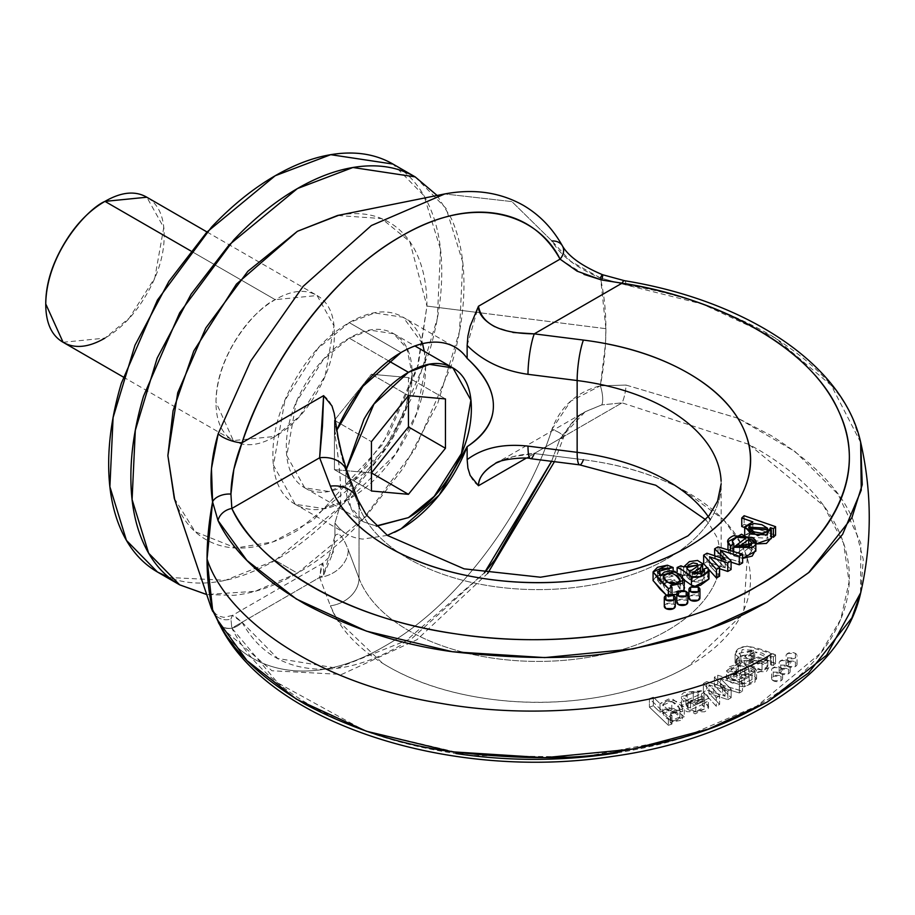 <?xml version="1.0" encoding="UTF-8"?>
<svg xmlns="http://www.w3.org/2000/svg" width="915" height="915" viewBox="0 0 915 915"><rect width="100%" height="100%" fill="white"/><g stroke="black" fill="none" stroke-linecap="round" stroke-linejoin="round"><path stroke-width="0.69" stroke-dasharray="4.58 3.43" d="M666.44 595.23L668.385 597.095L671.999 595.825L670.34 594.247L671.999 594.533L670.34 594.247L670.34 585.703L670.34 594.247L671.999 595.825L671.999 594.773L671.999 595.825L668.385 597.095L668.385 594.544L668.385 597.095L666.44 595.23M684.523 587.407L682.418 583.942L671.095 579.332L664.301 580.636L660.458 584.296L658.171 578.76L659.269 577.822L673.143 576.05L667.355 573.728L657.565 575.798L653.081 580.43M676.688 594.544L683.86 590.598L676.608 594.407M714.638 557.361L725.206 567.918L706.998 561.764L703.635 563.709L706.998 561.764L706.998 553.22L706.998 561.764L721.272 566.511L721.272 557.956L721.272 566.511L725.206 567.918L725.206 559.374L725.206 567.918L714.638 557.361L714.638 555.76L714.638 557.361L718.023 555.405L718.023 546.861L718.023 555.405L714.638 557.361M742.637 562.862L718.023 555.405L742.637 562.862M720.254 558.63L731.085 562.142L720.254 558.63L723.136 561.433L720.254 558.63L720.254 550.075L720.254 558.63M731.085 569.53L723.136 561.433L723.136 552.877L723.136 561.433L731.085 569.53M709.468 565.298L719.579 568.695L709.468 565.298L719.579 576.176L709.468 565.298L709.468 556.755L709.468 565.298M707.341 567.838L708.839 569.53L707.341 567.838M727.642 549.778L730.479 554.284L733.819 552.317L732.24 549.56L736.872 545.729L745.965 546.575L733.681 555.794L742.637 558.39M755.836 549.538L752.004 545.981L733.51 544.265L727.985 548.543M699.929 597.06L698.328 595.745L690.551 595.745L688.938 597.06M687.783 601.395L686.181 600.091L678.404 600.091L676.791 601.395M675.281 605.387L673.669 604.072L665.891 604.072L664.29 605.387M755.904 543.899L744.696 536.282L752.816 530.38L752.816 521.836L752.816 530.38L744.696 527.543L752.816 530.38L744.821 535.286L751.501 542.629L755.882 543.956M744.124 524.261L741.756 526.525L744.124 524.261L744.124 515.717L744.124 524.261L775.565 535.206L744.124 524.261M771.345 537.974L770.453 536.247L771.345 536.556L770.453 536.247L771.345 538.58M708.976 579.035L707.787 576.233L707.787 567.689L707.787 576.233L703.875 577.537L701.553 582.237L692.22 581.597L700.57 576.278L702.491 572.184L697.55 569.004L689.384 570.159L683.642 575.524L680.932 574.346L677.134 576.027L681.778 578.211L691.431 585.177L697.184 586.023M754.36 540.479L749.088 537.174L749.579 533.88L754.303 532.05L748.676 535.778L749.088 537.174L767.937 538.26L767.445 536.705L767.022 540.113L762.104 541.829L754.36 540.479M761.875 533.239L767.445 536.705L762.012 533.285M748.356 555.165L739.549 554.902L748.745 547.994L751.695 551.036L748.356 555.165M689.064 579.229L686.902 576.919L688.16 573.636L693.078 571.452L697.253 572.207L697.585 574.757L690.07 579.984L689.064 579.229L689.064 575.066L689.064 579.229L686.902 576.919L686.902 573.442L686.902 576.919L686.776 576.13L698.134 573.614L697.585 574.757L697.585 566.213L697.585 574.757L690.07 579.984L690.07 571.44L690.07 579.984L689.064 579.229M666.989 582.192L663.318 585.074L663.318 577.96L663.318 585.074C667.664 592.989 673.234 594.384 680.039 589.283L680.039 580.728L680.039 589.283L676.379 583.633L677.821 584.776L680.039 589.283L676.711 592.074L670.821 592.348L665.148 589.214L663.318 585.074L666.543 582.34L672.182 581.894M600.778 279.784L600.354 277.977C576.736 268.049 560.598 255.72 551.939 240.977L511.908 201.597L444.724 193.957L511.908 201.597L551.939 240.977L570.628 261.267L600.354 277.977A282.026 162.836 -60 0 1 605.902 328.691A282.026 162.836 -60 0 1 600.354 385.798L570.628 401.216L551.939 429.318C530.151 499.373 465.186 600.903 385.089 645.933C304.992 693.387 240.027 666.875 218.228 621.983L212.703 611.426M605.902 328.691L479.918 312.77L605.902 328.691M174.262 498.32L195.147 531.707L235.876 548.005L272.762 541.943L313.044 520.326L382.367 444.736L418.315 364.742L426.95 306.079L479.837 312.758L426.95 306.079L409.794 241.594L381.578 218.571L337.555 215.483M860.718 592.748L863.28 559.454L853.238 520.361C840.954 490.429 813.446 462.086 770.716 435.323L737.833 418.189L795.112 451.598L838.151 494.386L860.821 543.075L860.546 593.469M737.799 418.178L626.066 385.078L600.354 385.798L605.501 343.594L605.902 328.691L600.778 279.807M602.562 274.717A14.651 1.373 -69.7 0 0 600.354 277.977L626.066 284.965C677.638 293.063 725.858 309.808 770.716 335.222C813.446 362.008 840.954 390.35 853.238 420.248L860.649 442.208M340.311 504.954L340.7 494.009C340.7 478.236 338.779 458.472 334.947 434.716L334.947 421.746C338.367 444.473 342.805 463.253 348.272 478.088L359.023 506.464L359.023 526.079L359.023 506.464A29.314 23.378 159.2 0 0 357.662 499.35M579.698 464.877A29.314 5.113 97.2 0 0 583.415 459.73A212.497 122.69 180 0 1 749.934 588.391A212.497 122.69 180 0 1 553.232 701.954A212.497 122.69 180 0 1 330.395 605.81A29.314 23.378 159.2 0 0 359.023 578.269L359.023 526.205L359.023 578.269L348.272 549.881C342.805 535.916 338.367 531.272 334.947 535.961L334.947 522.991L340.3 505.091M359.023 578.269A183.183 105.763 0 0 0 560.037 660.641A183.183 105.763 0 0 0 721.1 552.9A183.183 105.763 0 0 1 560.037 660.641A183.183 105.763 0 0 1 359.023 578.269A29.314 23.378 -20.8 0 1 330.395 605.81L319.632 577.434L322.446 563.423C323.132 563.549 323.521 567.449 323.613 575.135L242.029 622.246L233.851 615.337L232.41 615.406L230.923 619.02L231.85 628.125L319.632 577.434A29.314 23.378 159.2 0 0 348.272 549.881L359.023 578.269M359.023 506.464A183.183 105.763 180 0 0 560.037 588.848A183.183 105.763 180 0 0 721.1 481.107A183.183 105.763 180 0 1 560.037 588.848A183.183 105.763 180 0 1 359.023 506.464L348.272 478.088A29.314 23.378 159.2 0 0 346.911 470.973M323.613 395.646C330.83 400.759 334.604 409.463 334.947 421.746L334.947 434.716L336.766 430.222M467.142 345.424L478.476 306.239M346.259 469.189L345.527 481.29C345.527 501.351 351.669 514.928 363.953 522.019L376.431 526.194M334.421 420.294L371.433 441.659L334.421 420.294L371.433 374.246L408.445 395.623L371.433 374.246L408.445 377.563L445.456 398.929L408.445 377.563L408.445 395.623L408.445 377.563L371.433 374.246L334.421 420.294L334.421 469.635L371.433 491.012L334.421 469.635L334.421 420.294M512.915 332.465L494.809 326.724M860.729 442.528L831.323 385.478L774.902 337.761L702.503 304.112L626.066 284.965A14.651 3.34 99.5 0 0 624.476 280.688A14.651 3.34 -80.5 0 1 626.066 284.965L600.354 277.977M560.06 259.139L583.987 274.386M749.088 528.63L749.088 537.174L749.088 528.63M767.445 531.1L767.445 536.705L767.445 531.1M686.902 568.364L686.902 573.442L686.902 568.364M689.064 570.686L689.064 575.043L689.064 570.686M739.549 554.902L739.549 546.346L739.549 554.902L748.745 547.994L748.745 546.449L748.745 547.994L751.695 551.036L751.695 542.492L751.695 551.036C751.398 555.233 747.349 556.526 739.549 554.902M677.134 571.852L677.134 576.027L677.134 571.852M684.603 580.259L677.134 576.027L680.932 574.346L683.642 575.524L702.651 573.099M667.355 565.184L667.355 567.666L667.355 565.184M656.101 576.564L667.355 573.728L667.355 567.712L667.355 573.728L673.143 576.05L673.143 570.903L673.143 576.05L657.485 580.247L660.458 584.296L674.732 579.79L684.523 588.379M680.932 565.802L680.932 574.346L680.932 565.802M683.642 566.98L683.642 575.524L683.642 566.98M727.985 549.881L730.479 554.284L730.479 550.636L730.479 554.284L733.819 552.317L733.819 547.147L733.819 552.317L732.24 549.629L732.24 541.085M770.453 527.692L770.453 536.247L770.453 527.692M668.991 570.88L668.991 577.056L668.991 570.88M660.458 575.752L660.458 584.296L660.458 575.752M702.651 573.122L700.57 576.278L700.57 574.105L700.57 576.278L692.22 581.597L704.653 579.412L703.875 577.537L703.875 572.138L703.875 577.537L707.787 576.233M692.22 573.053L692.22 581.597L692.22 573.053M653.07 580.602L655.963 576.644M695.366 586.138L694.428 586.069M751.741 542.984L751.695 551.036M732.24 541.017L732.24 549.56L732.24 541.017M732.24 549.56C733.807 545.489 738.382 544.494 745.965 546.575L745.965 538.031L745.965 546.575L733.681 555.794L733.681 551.608L733.681 555.794L742.637 558.253M663.318 585.074L663.215 577.228M727.985 550.247L741.55 542.767L755.836 551.093M701.416 699.266L701.416 690.722L681.435 696.647L695.148 705.351L708.347 698.339L704.035 692.575L704.035 701.119L704.035 692.575C709.96 696.704 710.132 700.272 704.516 703.258L687.039 703.155C680.303 699.415 679.307 695.857 684.065 692.472L701.416 690.722L701.416 699.266L681.435 705.19L695.148 713.894L708.347 706.883L704.035 701.119L688.069 708.21L704.035 701.119C709.96 705.259 710.132 708.816 704.516 711.801L687.039 711.698C680.303 707.958 679.307 704.401 684.065 701.016L701.416 699.266L698.008 701.187L698.008 692.644L698.008 701.187L701.416 699.266M708.942 693.364L708.942 684.809L713.792 686.479L713.792 695.023L713.792 686.479L708.942 684.809L719.636 695.8L708.942 684.809L708.942 693.364L727.837 699.62L708.942 693.364L719.636 704.356L719.636 695.8L719.636 704.356L716.285 706.288L703.361 692.072L706.746 690.127L725.046 696.224L714.386 685.712L717.749 683.768L742.488 691.157L739.331 692.975L742.488 691.157L717.749 683.768L714.386 685.712L725.046 696.224L706.746 690.127L703.361 692.072L716.285 706.288L719.636 704.356L708.942 693.364M739.126 661.854L739.126 653.31L740.875 655.22L739.126 657.611L739.126 666.166L740.875 663.764L739.126 661.854L753.4 658.834L742.191 658.16L740.875 663.764L740.875 655.22L739.126 657.611L735.1 654.282L735.1 662.826L735.1 654.282C737.181 643.817 750.677 644.011 775.565 654.865L773.381 656.959L773.381 665.502L775.565 663.409C750.677 652.567 737.181 652.372 735.1 662.826L738.68 657.176L746.709 654.58L775.565 663.409L775.565 654.865L775.565 663.409L773.381 665.502L770.636 664.553L770.636 655.998L770.636 664.553L766.312 671.747L752.782 671.519L744.799 664.976L747.075 661.053L753.4 658.834L753.4 650.29L744.799 656.318L757.94 664.05L771.299 658.102L770.636 655.998L766.312 663.203L752.782 662.975L744.799 656.432L747.075 652.509L753.4 650.29L742.191 649.604L740.875 655.22L740.875 663.764L739.126 666.166L735.1 662.826L735.1 654.282L738.68 648.621L746.709 646.036L775.565 654.865L773.381 656.959L773.381 665.502L770.636 664.553L771.299 666.646L771.299 658.102M688.069 699.666L688.069 708.21L688.069 699.666L704.035 692.575L688.069 699.666L685.941 696.212L693.238 691.74L698.008 692.644L693.238 691.74L686.593 694.416L688.069 699.666M727.837 691.065L727.837 699.62L731.154 697.699L731.154 689.155L720.494 678.587L731.154 689.155L731.154 697.699L720.494 687.142L720.494 678.587L739.331 684.431L739.331 692.975L739.331 684.431L720.494 678.587L720.494 687.142L739.331 692.975L720.494 687.142L731.154 697.699L727.837 699.62L727.837 691.065L713.792 686.479L727.837 691.065L731.154 689.155L727.837 691.065M688.069 708.21L685.941 704.756L693.238 700.284L693.238 691.74L693.238 700.284L698.008 701.187L693.238 700.284L686.593 702.96L688.069 708.21M703.361 683.528L703.361 692.072L703.361 683.528L706.746 681.572L706.746 690.127L706.746 681.572L725.046 687.68L725.046 696.224L725.046 687.68L722.587 685.404L722.587 693.947L722.587 685.404L714.386 677.169L714.386 685.712L714.386 677.169L717.749 675.224L717.749 683.768L717.749 675.224L742.488 682.613L742.488 691.157L742.488 682.613L739.331 684.431L742.488 682.613L717.749 675.224L714.386 677.169L725.046 687.68L706.746 681.572L703.361 683.528L716.285 697.733L716.285 706.288L716.285 697.733L703.361 683.528M738.211 672.228L738.211 663.684L726.579 670.455L739.514 673.451L748.733 668.636L751.97 671.164L741.699 675.362L749.843 674.023L748.733 668.636L739.514 673.451L732.423 674.561L726.91 671.713L728.912 666.989L738.211 663.684L736.175 662.105L738.211 663.684L738.211 672.228L726.579 678.999L739.514 681.995L739.514 673.451L739.514 681.995L732.423 683.116L726.91 680.257L728.912 675.544L738.211 672.228L736.175 670.661L739.08 668.476L742.866 671.152L754.921 676.723L754.921 668.179L755.069 673.44L744.284 678.301L756.591 670.535L754.921 668.179C744.97 663.844 739.686 661.087 739.08 659.921L742.866 662.597L754.921 668.179L755.069 681.995L744.284 686.856L744.284 678.301L739.446 677.626L744.284 678.301L744.284 686.856L756.591 679.09L754.921 676.723C744.97 672.388 739.686 669.631 739.08 668.476L739.08 659.921L739.08 668.476L736.175 670.661L736.175 662.105L739.08 659.921L736.175 662.105L736.175 670.661L738.211 672.228M762.035 670.146L762.035 661.602L748.95 655.895L754.749 651.949L750.025 653.802L749.236 657.062L754.235 660.321L762.035 661.602L766.884 659.681L767.353 656.272L761.932 653.001L754.749 651.949L767.788 657.748L762.035 661.602L762.035 670.146L748.95 664.45L754.749 660.493L754.749 651.949L754.749 660.493L750.025 662.357L749.236 665.605L754.235 668.865L762.035 670.146L766.884 668.225L767.353 664.828L761.932 661.556L754.749 660.493L767.788 666.292L762.035 670.146M740.612 674.115L740.612 665.56L744.627 666.806L740.612 665.56L734.939 666.28L731.154 669.128L732.457 671.541L736.884 671.724L745.942 667.39L744.627 666.806L744.627 675.362L744.627 666.806L745.942 667.39L736.884 671.724L731.016 669.757L740.612 665.56L740.612 674.115L744.627 675.362L740.612 674.115L734.939 674.835L731.154 677.672L732.457 680.085L736.884 680.28L745.942 675.933L744.627 675.362L745.942 675.933L745.942 667.39L745.942 675.933L736.884 680.28L736.884 671.724L736.884 680.28L731.016 678.301L740.612 674.115M701.416 690.722L698.008 692.644L701.416 690.722M739.126 653.31L753.4 650.29L753.4 658.834L744.799 664.862L757.94 672.594L771.299 666.646M744.284 686.856L739.446 686.17L741.699 683.905L749.843 682.567L748.733 677.18L739.514 681.995L748.733 677.18L748.733 668.636L748.733 677.18L751.97 679.708L741.699 683.905L741.699 675.362L741.699 683.905L739.446 686.17L739.446 677.626L741.699 675.362L739.446 677.626L739.446 686.17L744.284 686.856M719.636 695.8L716.285 697.733L719.636 695.8M671.793 710.006L671.793 701.462L679.902 708.45L670.958 712.064L662.803 705.156L671.793 701.462L666.074 701.748L662.906 704.47L664.976 708.851L670.958 712.064L676.871 711.813L679.845 708.976L677.512 704.504L671.793 701.462L671.793 710.006L679.902 716.994L670.958 720.608L670.958 712.064L670.958 720.608L676.871 720.368L679.845 717.52L677.512 713.048L671.793 710.006L666.074 710.292L662.906 713.014L664.976 717.394L670.958 720.608L662.803 713.7L671.793 710.006M684.294 716.731L670.169 722.347L671.953 724.051L668.385 725.298L649.421 707.146L653.344 705.785L653.344 697.23L660.012 703.624L653.344 697.23L649.421 698.602L649.421 707.146L649.421 698.602L668.385 716.754L668.385 725.298L668.385 716.754L671.953 715.507L671.953 724.051L671.953 715.507L670.169 713.803L670.169 722.347L670.169 713.803L671.953 715.507L668.385 716.754L649.421 698.602L653.344 697.23L653.344 705.785L660.012 712.167L668.51 707.547L681.229 711.401L682.636 720.014L670.169 722.347L671.953 724.051L668.385 725.298L649.421 707.146L653.344 705.785L660.012 712.167L660.012 703.624L660.012 712.167L672.697 707.638L684.294 716.731L684.294 708.187L672.697 699.083L660.012 703.624L668.51 699.003L681.229 702.857L682.636 711.458L670.169 713.803L684.294 708.187M530.551 458.667A29.314 5.113 97.2 0 0 534.257 453.52L583.415 459.73C621.354 464.523 654.522 474.576 682.933 489.868L723.571 519.674M704.184 707.272L702.48 704.504L702.949 709.594L695.8 711.515L695.8 702.972L690.539 701.267L690.539 709.811L690.539 701.267L695.8 702.972L702.949 701.039L702.48 695.96L702.48 704.504L690.539 709.811L702.48 704.504L702.48 695.96L690.539 701.267L702.48 695.96L704.184 698.728L695.8 702.972L695.8 711.515L690.539 709.811L695.8 711.515L704.184 707.272L704.184 698.728M773.381 656.959L770.636 655.998L773.381 656.959M741.013 615.818L688.24 666.337C660.779 682.19 628.228 692.895 590.598 698.442C552.969 704.001 515.511 703.624 478.236 697.322C440.973 691.019 409.085 679.662 382.596 663.272L337.212 619.901L330.395 605.81L319.632 577.434L231.85 628.125C247.37 658.983 275.106 685.61 315.08 707.981C355.054 730.353 401.994 745.542 455.922 753.537M747.246 558.093L743.861 609.962L741.196 615.475M723.651 519.754L741.905 545.088L747.212 557.956M748.745 444.301L622.051 402.84L534.257 453.52L583.415 459.73M617.351 752.816C671.05 744.33 717.589 728.729 756.945 706.003C796.313 683.276 823.34 656.41 838.026 625.402C852.711 594.407 853.135 563.331 839.284 532.21C825.433 501.077 799.127 473.97 760.376 450.889L748.859 444.358M780.998 667.664L780.998 672.159L773.232 672.159L773.232 667.664L780.998 667.664M788.524 660.653L788.524 665.136L780.747 665.136L780.747 660.653L788.524 660.653M795.432 653.436L795.432 657.919L787.655 657.919L787.655 653.436L795.432 653.436M211.159 607.148L212.589 609.676C209.272 604.06 211.159 608.155 218.228 621.983A14.651 11.312 -29.3 0 0 219.017 623.653M387.354 535.378L362.889 539.084C351.085 538.031 341.775 532.667 334.947 522.991L334.947 535.961L323.613 575.135L331.973 555.233L334.192 545.317L334.947 535.973C338.367 531.272 342.805 535.916 348.272 549.881A29.314 23.378 -20.8 0 1 319.632 577.434C320.73 568.73 321.668 564.063 322.446 563.423C323.212 563.171 323.59 567.083 323.613 575.135L242.029 622.246A14.651 11.312 150.7 0 1 219.783 624.739A14.651 11.312 -29.3 0 0 242.029 622.246L232.341 615.406L230.923 619.02A14.651 14.022 -24.9 0 1 213.458 611.986A14.651 14.022 155.1 0 0 230.923 619.02L231.85 628.125L277.771 682.91L364.616 730.616M218.811 622.84A14.651 11.495 153.3 0 0 231.85 628.125A14.651 11.495 -26.7 0 1 220.183 624.796M365.108 730.788L470.184 755.447L582.649 757.094L682.178 737.959L756.945 706.003L820.492 653.264L840.725 619.318L849.086 581.894L843.538 543.178L823.694 505.789L748.859 444.381M748.756 444.324L622.051 402.84A14.651 3.34 99.5 0 0 626.066 385.078L737.81 418.201M371.433 472.941L334.421 469.635L371.433 472.941M735.1 662.826L739.126 666.166L739.126 657.611L735.1 654.282M215.997 402.234C216.798 351.154 257.893 306.914 275.209 299.663L190.812 250.939L275.209 299.663L317.082 295.522L333.986 325.843L325.065 376.145L299.525 416.359L275.209 436.421L233.336 440.572L215.997 402.234C215.997 383.351 221.773 363.896 233.336 343.868C244.9 323.841 258.853 309.11 275.209 299.663C291.565 290.227 305.519 288.843 317.082 295.522C328.645 302.19 334.421 314.977 334.421 333.861C334.421 352.733 328.645 372.188 317.082 392.215C305.519 412.242 291.565 426.985 275.209 436.421C258.853 445.857 244.9 447.241 233.336 440.572C221.773 433.893 215.997 421.117 215.997 402.234M63.089 342.279L104.962 338.127L129.278 318.065L154.829 277.863L163.751 227.549L146.835 197.228C158.398 203.908 164.185 216.683 164.185 235.567C164.185 254.45 158.398 273.905 146.835 293.932C135.271 313.959 121.318 328.691 104.962 338.127M242.029 622.246C256.875 648.746 278.629 664.061 307.314 668.167C335.988 672.285 367.235 664.587 401.045 645.064L484.39 572.904L412.185 638.235L337.052 668.19L277.725 658.491L242.029 622.246M551.596 461.32L560.06 438.628L526.102 458.232L560.06 438.628L551.562 461.32M478.476 485.728C471.259 480.615 467.474 471.923 467.142 459.639M562.519 246.066A14.651 11.312 -29.3 0 0 551.939 240.977M218.228 621.983C240.027 666.875 304.992 693.387 385.089 645.933C465.186 600.903 530.151 499.373 551.939 429.318A14.651 3.889 -161.2 0 1 563.606 437.233A14.651 3.889 -161.2 0 1 560.06 438.628A14.651 3.889 18.8 0 0 563.606 437.221A14.651 3.889 18.8 0 0 551.939 429.318C560.609 406.409 576.747 391.906 600.354 385.798A14.651 4.312 -102.3 0 1 601.715 404.933L585.005 411.841L577.102 417.171L560.06 438.628L585.2 411.681L601.715 404.933A14.651 4.312 77.7 0 0 600.354 385.798L626.066 385.078A14.651 3.34 -80.5 0 1 622.051 402.84L601.715 404.933L622.051 402.84L534.257 453.52L512.915 456.676L494.809 463.905C505.812 457.752 518.954 454.286 534.257 453.52M699.884 598.41A5.49 3.168 0 0 0 698.328 595.745L698.328 587.201L698.328 595.745A5.49 3.168 0 0 0 692.678 594.979A5.49 3.168 0 0 0 688.995 597.564M675.224 606.737A5.49 3.168 0 0 0 673.669 604.072L673.669 595.528L673.669 604.072A5.49 3.168 0 0 0 668.019 603.305A5.49 3.168 0 0 0 664.336 605.89M687.737 602.756A5.49 3.168 0 0 0 686.181 600.091L686.181 591.536L686.181 600.091A5.49 3.168 0 0 0 680.531 599.325A5.49 3.168 0 0 0 676.848 601.898M788.524 665.136A5.49 3.168 180 0 1 780.747 665.136L780.747 673.692A5.49 3.168 0 0 0 786.397 674.447A5.49 3.168 0 0 0 790.08 671.873A5.49 3.168 0 0 0 788.524 669.197A5.49 3.168 0 0 0 782.885 668.442A5.49 3.168 0 0 0 779.191 671.015A5.49 3.168 0 0 0 780.747 673.692L780.747 665.136A5.49 3.168 180 0 1 779.191 662.471A5.49 3.168 180 0 1 785.379 659.749A5.49 3.168 180 0 1 790.08 663.329A5.49 3.168 180 0 1 788.524 665.136M788.524 669.197L788.524 673.692L780.747 673.692L780.747 669.197L788.524 669.197M780.998 672.159A5.49 3.168 180 0 1 773.232 672.159L773.232 680.703A5.49 3.168 0 0 0 778.871 681.469A5.49 3.168 0 0 0 782.565 678.884A5.49 3.168 0 0 0 780.998 676.219A5.49 3.168 0 0 0 775.36 675.453A5.49 3.168 0 0 0 771.665 678.038A5.49 3.168 0 0 0 773.232 680.703L773.232 672.159A5.49 3.168 180 0 1 771.665 669.483A5.49 3.168 180 0 1 777.853 666.772A5.49 3.168 180 0 1 782.565 670.34A5.49 3.168 180 0 1 780.998 672.159M780.998 676.219L780.998 680.703L773.232 680.703L773.232 676.219L780.998 676.219M795.432 657.919A5.49 3.168 180 0 1 787.655 657.919L787.655 666.463A5.49 3.168 0 0 0 793.294 667.229A5.49 3.168 0 0 0 796.988 664.645A5.49 3.168 0 0 0 795.432 661.98A5.49 3.168 0 0 0 789.782 661.213A5.49 3.168 0 0 0 786.099 663.798A5.49 3.168 0 0 0 787.655 666.463L787.655 657.919A5.49 3.168 180 0 1 786.099 655.254A5.49 3.168 180 0 1 792.276 652.532A5.49 3.168 180 0 1 796.988 656.101A5.49 3.168 180 0 1 795.432 657.919M795.432 661.98L795.432 666.463L787.655 666.463L787.655 661.98L795.432 661.98M157.449 572.012C173.061 581.036 191.075 584.525 211.479 582.512C231.884 580.487 253.123 573.099 275.209 560.357C297.295 547.605 318.534 530.46 338.939 508.912L392.97 436.032L429.078 352.801C437.53 324.368 441.751 297.386 441.751 271.892C441.751 246.387 437.53 224.301 429.078 205.612C420.625 186.935 408.593 173.084 392.97 164.071L423.977 195.707L440.527 249.349L437.324 318.512L415.433 390.831L381.555 454.641L343.582 503.925L275.209 560.357L297.421 573.167C275.335 585.92 254.084 593.309 233.68 595.333L206.721 594.556M437.13 195.467L451.278 218.433C459.73 237.122 463.962 259.208 463.962 284.714C463.962 310.208 459.73 337.189 451.278 365.623L415.181 448.853L361.151 521.733C340.746 543.281 319.495 560.426 297.421 573.167L255.148 591.284L206.698 594.51M174.696 499.613L177.739 507.196C184.315 521.722 193.671 532.496 205.818 539.507C217.964 546.518 231.975 549.24 247.851 547.673C263.714 546.095 280.242 540.353 297.421 530.437L346.991 490.429L389.012 433.744L417.091 369.008L426.95 306.079C426.95 286.246 423.668 269.056 417.091 254.53C410.515 240.005 401.159 229.23 389.012 222.219C376.866 215.208 362.855 212.486 346.991 214.053L338.905 215.208M415.181 176.892L446.177 208.529L462.738 262.17L459.524 331.333L437.644 403.652L403.767 467.462L365.794 516.746L297.421 573.167L275.209 560.357L225.536 580.282L169 577.491M422.501 343.697L403.218 317.265L374.681 312.964L349.233 322.618L317.882 348.489L284.942 400.324L273.436 465.197L295.236 504.291L323.784 508.591L349.233 498.938L395.04 454.858L416.6 413.374L425.578 366.698C425.578 342.347 418.121 325.877 403.218 317.265C388.303 308.664 370.312 310.448 349.233 322.618C328.142 334.787 310.151 353.785 295.236 379.611C280.333 405.425 272.876 430.507 272.876 454.858C272.876 479.208 280.333 495.678 295.236 504.291C310.151 512.892 328.142 511.108 349.233 498.938C370.312 486.769 388.303 467.771 403.218 441.945C418.121 416.131 425.578 391.048 425.578 366.698L424.308 351.383M412.15 374.452C412.15 394.514 406.008 415.181 393.713 436.466C381.429 457.74 366.606 473.398 349.233 483.429C331.859 493.459 317.025 494.924 304.741 487.832C292.457 480.741 286.315 467.165 286.315 447.103C286.315 427.042 292.457 406.374 304.741 385.089C317.025 363.815 331.859 348.157 349.233 338.127C366.606 328.096 381.429 326.632 393.713 333.723C406.008 340.815 412.15 354.391 412.15 374.452L406.969 348.592L393.713 333.723L370.198 330.178L349.233 338.127L323.395 359.446L296.254 402.165L286.772 455.613L304.741 487.832L328.256 491.378L349.233 483.429L386.976 447.103L404.739 412.917L412.15 374.452M340.254 504.863L340.7 494.009C340.632 478.854 338.722 459.09 334.947 434.716M344.303 532.438A107.981 62.346 -60 0 1 334.947 522.991L340.243 505M349.233 322.618L401.045 352.527L349.233 322.618M376.202 525.965L363.953 522.019L350.708 507.162L345.527 481.29L346.316 469.349M388.623 360.876L349.233 338.127L388.623 360.876M348.272 478.088C342.805 463.253 338.367 444.473 334.947 421.746L334.57 415.639M705.694 519.754L709.239 524.101L717.6 538.409L721.169 555.645L721.169 522.259M721.169 522.099L721.169 483.852M767.937 529.716L767.937 538.26M680.142 580.019L680.142 588.574M771.345 530.037L771.345 531.089M744.696 534.417L744.696 536.282M657.485 571.703L657.485 578.017M657.485 578.108L657.485 580.247M748.676 527.223L748.676 535.778M698.134 565.058L698.134 573.614M686.776 567.723L686.776 576.13M727.985 541.703L727.985 542.961M755.836 542.538L755.836 544.048M684.523 579.836L684.523 580.648M704.653 570.857L704.653 579.412M681.435 705.19L681.435 696.647M708.347 706.883L708.347 698.339M685.941 704.756L685.941 696.212M726.579 678.999L726.579 670.455M748.95 664.45L748.95 655.895M756.591 679.09L756.591 670.535M744.799 664.862L744.799 656.318M679.902 716.994L679.902 708.45M333.026 551.276L333.026 551.242C334.478 551.825 330.944 555.885 322.446 563.423L232.41 615.406M751.97 679.708L751.97 671.164M767.788 666.292L767.788 657.748M662.803 713.7L662.803 705.156M731.016 678.301L731.016 669.757M232.387 615.44L223.946 617.362L219.611 616.344L216.123 614.32L213.012 610.98M123.262 377.014L233.336 440.572M207.007 231.975L317.082 295.522M221.236 627.45L271.995 670.764L341.661 674.435L416.966 639.722L487.649 573.419M554.433 461.686L563.571 437.37C564.395 434.133 568.798 422.09 585.12 411.807M699.929 590.369L699.929 589.443M688.938 589.443L688.938 590.369M675.281 598.696L675.281 597.769M664.29 597.769L664.29 598.696M687.783 594.716L687.783 593.778M676.791 593.778L676.791 594.716M790.137 671.45L790.137 662.895M779.145 671.45L779.145 662.895M782.611 678.461L782.611 669.917M771.62 678.461L771.62 669.917M797.034 664.221L797.034 655.678M786.042 664.221L786.042 655.678M347.06 534.2L295.236 504.291M453.188 346.122L403.218 317.265M304.741 487.832L363.953 522.019M393.713 333.723L414.941 345.973M494.809 463.905L585.005 411.841"/><path stroke-width="1.37" d="M682.933 370.209C654.522 354.917 621.354 344.863 583.415 340.071L534.257 333.861L622.051 283.181C675.51 292.137 721.626 308.161 760.376 331.23C799.127 354.311 825.433 381.418 839.284 412.551C853.135 443.672 852.711 474.748 838.026 505.743C823.34 536.75 796.313 563.617 756.945 586.343C717.589 609.07 671.05 624.67 617.351 633.157C563.651 641.632 509.838 641.873 455.922 633.878C401.994 625.883 355.054 610.694 315.08 588.322C275.106 565.95 247.37 539.324 231.85 508.466L319.632 457.775L330.395 486.151C338.699 508.065 356.095 527.212 382.596 543.613C409.085 560.003 440.973 571.36 478.236 577.662C515.511 583.964 552.969 584.342 590.598 578.783C628.228 573.236 660.779 562.531 688.24 546.678C715.702 530.814 734.242 512.023 743.861 490.303C753.48 468.572 752.828 446.955 741.905 425.429C730.994 403.915 711.332 385.501 682.933 370.209M653.081 580.43L660.07 589.134L666.44 595.23L653.07 580.602L653.07 572.047L667.355 565.184L673.143 567.506L673.143 570.903L673.143 567.506L667.355 565.184L657.565 567.254L653.081 571.886L660.07 580.59L668.385 588.539L671.999 587.281L670.34 585.703L682.807 583.21L682.418 575.398L671.095 570.777L664.301 572.092L660.458 575.752L659.269 569.279L673.143 567.506L668.991 568.512L668.991 570.88L668.991 568.512L657.485 571.703L660.458 575.752L674.732 571.246L684.523 579.836L670.34 585.703L671.999 587.281L671.999 595.825L671.999 587.281L668.385 588.539L668.385 594.544L668.385 588.539L653.07 572.047M684.523 579.836L683.837 590.598L684.523 587.407M676.608 594.407L671.999 594.51L676.688 594.544M739.286 564.795L742.637 562.862L742.637 554.318L718.023 546.861L742.637 554.318L739.286 556.251L739.286 564.795L731.085 562.142L739.286 564.795L739.286 556.251L720.254 550.075L731.085 560.987L727.757 562.908L731.085 560.987L720.254 550.075L739.286 556.251L742.637 554.318L742.637 562.862L739.286 564.795M727.757 571.452L731.085 569.53L731.085 560.987L731.085 569.53L727.757 571.452L727.757 562.908L709.468 556.755L719.579 567.632L719.579 576.176L719.579 567.632L716.434 569.45L703.635 555.165L716.434 569.45L719.579 567.632L709.468 556.755L727.757 562.908L727.757 571.452L719.579 568.695L727.757 571.452M716.434 577.994L719.579 576.176L716.434 577.994L716.434 569.45L716.434 577.994L708.839 569.53L716.434 577.994M703.635 563.709L707.341 567.838L703.635 563.709L703.635 555.165L706.998 553.22L703.635 555.165L703.635 563.709M727.985 548.543L727.642 549.778M742.637 558.39L752.199 556.068L755.836 549.538M688.938 597.06L690.551 600.229L698.328 600.229L699.929 597.06M676.791 601.395L678.404 604.575L686.181 604.575L687.783 601.395M664.29 605.387L665.891 608.555L673.669 608.555L675.281 605.387M741.756 526.525L744.696 527.543L741.756 526.525L741.756 517.981L752.816 521.836L744.821 526.731L751.501 534.086L766.404 534.886L770.453 527.692L771.345 530.037L757.849 535.664L744.696 527.738L752.816 521.836L741.756 517.981L744.124 515.717L741.756 517.981L741.756 526.525M770.453 536.247L773.404 537.277L775.565 535.206L775.565 526.663L744.124 515.717L775.565 526.663L773.404 528.721L775.565 526.663L775.565 535.206L773.404 537.277L773.404 528.721L773.404 537.277L771.345 536.556M755.882 543.956L766.404 543.441L771.345 537.974M702.651 564.544L700.57 567.735L692.22 573.053L700.57 567.735L702.491 563.64L697.55 560.449L689.384 561.616L683.642 566.98L680.932 565.802L683.642 566.98L702.651 564.544L702.491 572.184M697.184 586.023L700.558 585.257L708.976 579.035L707.787 576.233M708.976 578.806L708.976 570.365L707.787 567.689L708.976 570.48C704.058 576.496 698.214 578.543 691.431 576.622L691.443 585.177L684.603 580.259M754.303 532.05L762.012 533.285L754.612 532.027M672.182 581.894L676.379 583.633L666.989 582.192M212.703 611.426L211.262 608.04L212.589 609.676A282.026 162.836 -60 0 1 212.589 501.855L211.457 468.629L218.228 433.641L250.619 361.208L303.094 286.406L371.387 225.525L444.724 193.957L371.387 225.525L303.094 286.406L250.619 361.208L218.228 433.641A14.651 3.889 18.8 0 0 228.464 439.749A14.651 3.889 18.8 0 0 242.029 442.757L323.613 395.646L322.446 426.241L319.632 457.775L330.395 486.151A212.497 122.69 0 0 0 553.232 582.295A212.497 122.69 0 0 0 749.934 468.732A212.497 122.69 0 0 0 583.415 340.071A29.314 5.113 97.2 0 0 577.148 380.537A183.183 105.763 180 0 1 721.1 481.107A183.183 105.763 180 0 0 577.148 380.537L528.001 374.327C503.044 370.735 482.754 361.105 467.142 345.424L467.142 358.394L467.142 345.424C482.754 361.105 503.044 370.735 528.001 374.327A29.314 5.113 -82.8 0 1 534.257 333.861L512.915 332.465M494.809 326.724C483.829 320.65 478.385 313.834 478.476 306.239L560.06 259.139L577.102 271.172L601.715 280.013L622.051 283.181A14.651 3.34 -80.5 0 1 624.476 280.688L602.55 274.717C581.929 266.002 568.581 256.44 562.508 246.044C552.626 228.395 539.53 214.808 523.174 205.257C499.476 191.967 472.632 188.33 442.643 194.357L337.555 215.483L297.421 231.289L236.459 284.085L193.786 350.948L173.061 410.778L167.88 455.647L174.262 498.32L211.262 608.04M860.729 442.54C843.504 363.976 746.24 300.452 624.476 280.688A14.651 3.34 99.5 0 0 622.051 283.181C708.164 295.842 810.21 343.48 839.284 412.551C871.469 481.141 821.819 551.288 756.945 586.343C696.224 623.801 574.746 652.464 455.922 633.878C336.297 617.099 253.787 558.173 231.85 508.466L230.923 494.089C231.163 478.076 234.869 460.966 242.029 442.757A14.651 3.889 -161.2 0 1 228.464 439.749A14.651 3.889 -161.2 0 1 218.228 433.641C211.159 457.466 209.272 480.203 212.589 501.855L207.053 558.962C224.152 613.565 308.584 682.052 440.115 703.212C570.628 726.373 705.717 695 771.139 654.362C705.717 695 570.628 726.373 440.115 703.212C308.584 682.052 224.152 613.565 207.053 558.962L212.589 609.676L218.01 620.656C231.975 650.405 260.992 678.244 305.05 704.173C351.429 728.832 400.518 744.707 452.33 751.821C523.998 759.873 580.27 759.622 621.148 751.066C709.48 735.786 738.268 716.582 767.136 702.114L808.528 672.96L851.922 617.819L860.718 592.748C872.087 542.664 872.087 492.59 860.718 442.517L862.239 484.698L851.922 517.718L808.528 572.756L767.136 602.001C738.268 617.808 709.48 634.289 621.148 650.954C580.27 659.418 523.998 659.669 452.33 651.709C400.518 644.629 351.429 628.754 305.05 604.072C260.992 578.2 231.975 550.361 218.01 520.555L212.589 501.855A14.651 8.327 -8.6 0 1 230.923 494.089L233.851 469.338L242.029 442.757C262.799 375.985 324.711 279.224 401.045 236.322C477.378 191.086 539.29 216.352 560.06 259.139C545.214 232.639 523.449 217.324 494.775 213.206C466.09 209.1 434.854 216.798 401.045 236.322C367.235 255.834 335.988 284.21 307.314 321.44C278.629 358.669 256.875 399.112 242.029 442.757L323.613 395.646L319.632 457.775L231.85 508.466A14.651 11.495 153.3 0 0 218.01 520.555L246.993 560.506L296.391 599.039L366.435 631.144L452.33 651.709L544.768 657.599L632.94 648.952L708.404 628.937L767.136 602.001L809.329 572.115L842.589 534.383L861.255 490.166L860.649 442.208M583.987 274.386L601.715 280.013L622.051 283.181L534.257 333.861A29.314 5.113 97.2 0 0 528.001 374.327L577.148 380.537L577.148 452.33A29.314 5.113 97.2 0 0 579.698 464.877A29.314 5.113 -82.8 0 1 577.148 452.33L528.001 446.12C503.044 443.398 482.754 447.904 467.142 459.639L467.142 446.669C484.698 434.614 493.459 421.014 493.391 405.848C493.459 390.625 484.698 374.807 467.142 358.394A107.981 62.346 -60 0 0 457.786 348.947A107.981 62.346 -60 0 0 401.045 352.527A107.981 62.346 -60 0 0 336.766 430.222L362.889 386.359L401.045 352.527C414.667 344.658 427.385 341.249 439.2 342.301C451.004 343.342 460.314 348.718 467.142 358.394C484.641 374.258 493.391 390.076 493.391 405.848C493.391 421.621 484.641 435.231 467.142 446.669L467.142 459.639C482.754 447.904 503.044 443.398 528.001 446.12L577.148 452.33A183.183 105.763 0 0 1 710.292 519.754A183.183 105.763 0 0 0 577.148 452.33L577.148 380.537A29.314 5.113 -82.8 0 1 583.415 340.071L534.257 333.861C500.448 333.449 481.85 324.242 478.476 306.239L560.06 259.139A14.651 11.312 -29.3 0 0 562.519 246.066M376.431 526.194L408.445 517.615C425.818 507.585 440.653 491.927 452.936 470.653C465.22 449.368 471.362 428.7 471.362 408.639C471.362 388.578 465.22 375.001 452.936 367.91C440.653 360.819 425.818 362.283 408.445 372.313C391.071 382.344 376.237 398.002 363.953 419.276L346.259 469.189M445.456 398.929L445.456 448.27L408.445 494.317L371.433 491.012L371.433 441.659L408.445 395.623L445.456 398.929L445.456 448.27L408.445 494.317L371.433 491.012L371.433 441.659L408.445 395.623L445.456 398.929M551.939 240.977A14.651 11.312 150.7 0 1 562.542 246.101A14.651 11.312 150.7 0 1 560.06 259.139M601.715 280.013A14.651 1.373 -69.7 0 0 602.562 274.717A14.651 1.373 110.3 0 1 601.715 280.013M357.662 499.35A29.314 23.378 159.2 0 0 330.395 486.151A29.314 23.378 -20.8 0 1 357.662 499.35A29.314 23.378 -20.8 0 1 359.023 506.464M478.476 306.239L470.161 326.175L467.908 336.068L467.153 345.413M346.911 470.973A29.314 23.378 159.2 0 0 319.632 457.775A29.314 23.378 -20.8 0 1 346.911 470.973A29.314 23.378 -20.8 0 1 348.272 478.088M749.088 528.63L767.937 529.716L767.445 528.149L767.445 531.1L767.445 528.149L748.676 527.223L749.088 528.63L749.579 525.324L754.303 523.506L761.875 524.695L767.445 528.149L767.022 531.569L762.104 533.285L754.36 531.935L749.088 528.63M686.902 568.364L689.064 570.686L686.902 568.364L688.16 565.093L693.078 562.908L697.253 563.663L697.585 566.213L698.134 565.058L686.776 567.586L686.902 568.364M694.428 586.069L691.431 585.177L691.431 576.622C683.917 570.88 679.159 567.826 677.134 567.483L681.778 569.668L691.431 576.622L700.558 576.713L708.976 570.48L708.976 579.035L695.366 586.138M708.976 578.921L708.976 570.48M748.745 546.449L748.745 539.45L748.745 546.449M739.549 546.346L748.745 539.45L739.549 546.346L748.356 546.621L751.695 542.492L748.745 539.45L751.695 542.492C751.398 546.69 747.349 547.982 739.549 546.346M725.206 559.374L721.272 557.956L725.206 559.374L714.638 548.806L718.023 546.861L714.638 548.806L725.206 559.374M680.039 580.728L676.711 583.53L670.821 583.804L665.148 580.67L663.318 576.53C667.664 584.433 673.234 585.84 680.039 580.728C675.27 572.63 669.7 571.223 663.318 576.53L666.543 573.797L672.182 573.35L677.821 576.233L680.142 580.019M663.318 576.53L663.215 577.228M677.134 567.483L677.134 571.852L677.134 567.483L680.932 565.802L677.134 567.483M732.24 541.017C733.807 536.933 738.382 535.938 745.965 538.031L733.681 547.25L733.681 551.608L733.681 547.25L755.836 542.538L741.55 534.223L727.985 541.703L730.479 545.729L730.479 550.636L730.479 545.729L733.819 543.773L730.479 545.729C725.847 542.183 726.865 538.844 733.51 535.721L752.004 537.437C757.551 540.776 757.609 544.139 752.199 547.525L733.681 547.25L745.965 538.031L736.872 537.174L732.24 541.017L733.819 543.773L733.819 547.147L733.819 543.773L732.24 541.085M771.345 530.037L771.345 538.58L755.904 543.899M690.07 571.44L689.064 570.686L690.07 571.44L697.585 566.213L690.07 571.44M700.57 567.735L700.57 574.105L700.57 567.735M703.875 572.138L703.875 568.993L701.553 573.694L692.22 573.053L704.653 570.857L703.875 568.993L703.875 572.138M707.787 567.689L703.875 568.993L707.787 567.689M706.998 553.22L721.272 557.956L706.998 553.22M714.638 555.76L714.638 548.806L714.638 555.76M770.453 527.692L773.404 528.721L770.453 527.692M755.836 544.048L755.836 551.093L742.637 558.253M408.445 426.905L445.456 448.27L408.445 426.905L371.433 472.941L408.445 494.317L371.433 472.941L408.445 426.905L408.445 395.623L408.445 426.905M528.001 446.12A29.314 5.113 97.2 0 0 530.551 458.667A29.314 5.113 -82.8 0 1 528.001 446.12M583.415 459.73A29.314 5.113 -82.8 0 1 579.698 464.877M455.922 753.537C509.838 761.532 563.651 761.291 617.351 752.816M219.017 623.653A14.651 11.312 -29.3 0 0 219.783 624.739A14.651 11.312 150.7 0 1 219.017 623.664A14.651 11.312 150.7 0 1 218.228 621.983M213.458 611.986A14.651 14.022 -24.9 0 1 212.589 609.676A14.651 14.022 155.1 0 0 213.458 611.986M211.159 607.148L221.236 627.45M213.012 610.98L218.754 622.738C265.613 722.37 449.231 781.707 612.41 756.419C739.56 738.863 843.012 673.909 860.729 592.691L826.554 655.266L767.136 702.114L708.404 729.049L632.94 749.065L544.768 757.7L452.33 751.821L366.435 731.245L296.391 699.151L246.993 660.607L218.01 620.656A14.651 11.495 153.3 0 0 218.811 622.84A14.651 11.495 -26.7 0 1 218.01 620.656L212.589 609.676M123.262 377.014L63.089 342.279C51.526 335.599 45.75 322.823 45.75 303.94C45.75 285.057 51.526 265.602 63.089 245.575C74.653 225.547 88.618 210.816 104.962 201.38C121.318 191.933 135.271 190.549 146.835 197.228L104.962 201.38L190.812 250.939L104.962 201.38C87.646 208.631 46.562 252.86 45.75 303.94L63.089 342.279C74.653 348.958 88.618 347.574 104.962 338.127M394.525 532.301A107.981 62.346 -60 0 0 467.142 446.669L439.2 495.026L401.045 528.859L387.354 535.378M484.39 572.904L494.775 559.946L551.596 461.32L484.367 572.893M467.153 459.65L467.908 468.125L470.161 475.445L478.476 485.728L526.102 458.232L478.476 485.728C478.385 478.042 483.829 470.768 494.809 463.905C498.835 458.953 528.401 456.802 530.586 458.667L579.744 464.877L655.769 485.247L705.694 519.754M688.995 597.564A5.49 3.168 0 0 0 692.003 600.835A5.49 3.168 0 0 0 698.328 600.229A5.49 3.168 0 0 0 699.884 598.41M698.328 587.201A5.49 3.168 180 0 1 699.884 589.866A5.49 3.168 180 0 1 696.201 592.451A5.49 3.168 180 0 1 690.551 591.685A5.49 3.168 180 0 1 688.995 589.008A5.49 3.168 180 0 1 692.678 586.435A5.49 3.168 180 0 1 698.328 587.201L690.551 587.201L690.551 591.685L698.328 591.685L698.328 587.201M664.336 605.89A5.49 3.168 0 0 0 667.344 609.161A5.49 3.168 0 0 0 673.669 608.555A5.49 3.168 0 0 0 675.224 606.737M673.669 595.528A5.49 3.168 180 0 1 675.224 598.193A5.49 3.168 180 0 1 671.541 600.778A5.49 3.168 180 0 1 665.891 600.011A5.49 3.168 180 0 1 664.336 597.346A5.49 3.168 180 0 1 668.019 594.761A5.49 3.168 180 0 1 673.669 595.528L665.891 595.528L665.891 600.011L673.669 600.011L673.669 595.528M676.848 601.898A5.49 3.168 0 0 0 679.845 605.17A5.49 3.168 0 0 0 686.181 604.575A5.49 3.168 0 0 0 687.737 602.756M686.181 591.536A5.49 3.168 180 0 1 687.737 594.212A5.49 3.168 180 0 1 684.043 596.786A5.49 3.168 180 0 1 678.404 596.031A5.49 3.168 180 0 1 676.848 593.355A5.49 3.168 180 0 1 680.531 590.781A5.49 3.168 180 0 1 686.181 591.536L678.404 591.536L678.404 596.031L686.181 596.031L686.181 591.536M206.721 594.556L179.649 584.834C164.037 575.821 152.004 561.97 143.552 543.293C135.1 524.615 130.868 502.518 130.868 477.012C130.868 451.518 135.1 424.549 143.552 396.103L179.649 312.873L233.68 239.993C254.084 218.456 275.335 201.311 297.421 188.559C319.495 175.806 340.746 168.417 361.151 166.393C381.555 164.38 399.558 167.88 415.181 176.892L392.97 164.071C377.357 155.058 359.343 151.558 338.939 153.583C318.534 155.596 297.295 162.984 275.209 175.737C253.123 188.49 231.884 205.635 211.479 227.172L157.449 300.051L121.34 383.282C112.888 411.727 108.668 438.697 108.668 464.191C108.668 489.697 112.888 511.794 121.34 530.471C129.793 549.149 141.825 563 157.449 572.012L169 577.491M206.698 594.51L179.649 584.834L148.653 553.209L132.092 499.556L135.306 430.393L157.186 358.074L191.063 294.264L229.047 244.98L297.421 188.559L352.927 167.502L415.181 176.892L437.13 195.467M338.905 215.208L297.421 231.289L247.851 271.298L205.818 327.982L177.739 392.718L167.88 455.647L174.696 499.613M392.97 164.071L330.727 154.681L275.209 175.737L206.836 232.158L168.863 281.443L134.985 345.252L113.094 417.572L109.892 486.734L126.442 540.388L157.449 572.012L179.649 584.834M424.308 351.383L422.501 343.697M346.316 469.349L373.915 404.167L408.445 372.313L388.623 360.876L408.445 372.313L429.421 364.364L452.936 367.91L470.905 400.13L461.423 453.577L434.27 496.296L408.445 517.615L376.202 525.965M721.169 483.852L717.554 501.203L709.125 515.557L688.011 535.813L639.196 560.838L540.49 577.216L464.099 568.844L387.514 535.492L366.229 514.756L357.799 499.693L347.037 471.317L341.718 453.749L338.207 438.022L334.192 413.271L331.973 405.963L323.613 395.646M478.476 485.728C478.717 477.516 484.161 470.241 494.809 463.905M534.257 453.52A29.314 5.113 -82.8 0 1 530.551 458.667M218.01 520.555A14.651 11.495 -26.7 0 1 231.85 508.466L230.923 494.089A14.651 8.327 171.4 0 0 212.589 501.855L218.01 520.555M600.354 277.977A14.651 1.373 110.3 0 1 602.562 274.717M220.183 624.796A14.651 11.495 -26.7 0 1 218.811 622.84M744.696 527.738L744.696 534.417M727.985 542.961L727.985 549.881M146.835 197.228L207.007 231.975M487.649 573.419L554.433 461.686M699.929 597.987L699.929 589.443M688.938 589.443L688.938 597.987M675.281 606.313L675.281 597.769M664.29 597.769L664.29 606.313M687.783 602.333L687.783 593.778M676.791 593.778L676.791 602.333M455.029 347.185L453.188 346.122M414.941 345.973L452.936 367.91"/></g></svg>
